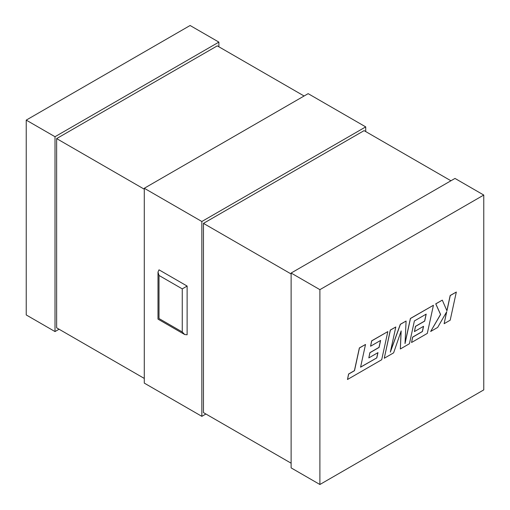 <?xml version="1.0" encoding="UTF-8"?>
<svg xmlns="http://www.w3.org/2000/svg" width="510" height="510" viewBox="0 0 510 510"><rect width="100%" height="100%" fill="white"/><g stroke="black" fill="none" stroke-linecap="round" stroke-linejoin="round"><path stroke-width="0.76" d="M365.715 131.574L365.715 126.888L308.155 93.655L144.285 188.266L201.845 221.499L201.845 416.345L144.285 383.112L144.285 188.266M218.879 46.799L218.879 42.113L190.102 25.5L26.233 120.111L55.01 136.725L55.01 331.57L26.233 314.95L26.233 120.111M304.1 96.001L217.26 45.862L56.636 138.599L56.636 327.822L144.285 378.426M144.285 189.204L56.636 138.599M450.936 180.776L364.089 130.636L203.465 223.374L203.465 412.596L291.121 463.201M291.121 273.978L203.465 223.374M483.767 195.049L454.99 178.43L291.121 273.041L319.897 289.654L319.897 484.5L483.767 389.889L483.767 195.049L319.897 289.654M187.125 286.065L187.125 334.777L184.69 334.534L182.261 331.965L182.261 288.877L187.125 286.065L159.005 269.828L157.998 272.059L157.998 319.126L184.69 334.534M319.897 484.5L291.121 467.887L291.121 273.041M59.064 329.224L55.01 331.57M205.9 413.999L201.845 416.345M365.715 126.888L201.845 221.499M218.879 42.113L55.01 136.725M182.261 288.877L159.005 275.451L159.005 318.54C157.692 319.298 157.692 319.298 159.005 318.54L182.261 331.965M159.005 275.451L157.998 272.059M376.82 357.873L360.57 367.187L365.517 344.467L359.442 347.973L354.501 370.687L348.661 374.059L347.482 379.497L381.697 359.741L387.829 331.589L371.726 340.884L370.572 346.233L380.607 340.438L379.096 347.431L369.948 352.71L368.826 357.905L377.974 352.627L376.82 357.873L360.595 367.079M365.517 344.467L359.365 347.928L354.418 370.642L348.585 374.015L347.482 379.497M387.829 331.589L371.643 340.839L370.572 346.233M380.505 340.501L379.013 347.38L369.871 352.665L368.826 357.905M377.865 352.684L376.737 357.822M400.35 348.974L409.428 343.734L414.388 320.937L426.201 314.115L424.696 321.102L415.548 326.387L414.42 331.583L423.568 326.304L422.414 331.545L412.705 337.155L411.551 342.503L427.297 333.412L433.43 305.26L410.467 318.514L405.023 343.574L406.087 321.045L400.401 324.328L390.335 352.155L395.811 326.98L390.392 330.104L384.266 358.256L393.618 352.856L401.166 330.913L400.35 348.974L401.07 331.194M384.266 358.256L390.316 330.059L395.811 326.98M426.099 314.173L424.613 321.058L415.465 326.336L414.42 331.583M423.466 326.362L422.337 331.5L412.622 337.104L411.551 342.503M433.43 305.26L410.391 318.469L405.048 343.039M406.087 321.045L400.318 324.284L390.481 351.479M456.322 292.045L450.26 295.545L446.945 310.82L442.297 300.141L435.808 303.883L440.608 314.479L430.657 331.474L437.669 327.42L446.728 311.699L444.127 323.697L450.196 320.191L456.322 292.045L450.177 295.494L446.881 310.679M442.297 300.141L435.731 303.839L440.525 314.434L430.657 331.474M446.581 311.954L444.127 323.697"/></g></svg>
